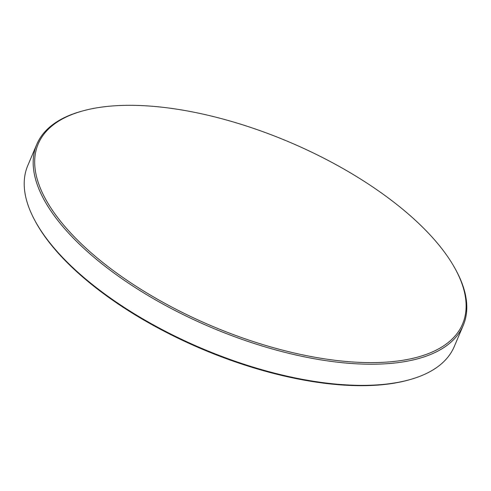 <?xml version="1.0" encoding="UTF-8"?>
<svg xmlns="http://www.w3.org/2000/svg" width="491" height="491" viewBox="0 0 491 491"><rect width="100%" height="100%" fill="white"/><g stroke="black" fill="none" stroke-linecap="round" stroke-linejoin="round"><path stroke-width="0.74" d="M409.206 379.813L407.96 380.157A230.494 99.808 -157 0 1 324.428 383.256A230.494 99.808 -157 0 1 35.782 222.178L35.162 221.042A231.654 100.305 23 0 0 325.257 382.931A231.654 100.305 23 0 0 409.206 379.813A231.654 100.305 23 0 0 454.249 346.585L463.222 325.441A231.654 100.305 -157 0 1 334.23 361.787A231.654 100.305 -157 0 1 114.207 273.186A231.654 100.305 -157 0 1 36.751 144.415A231.654 100.305 -157 0 1 81.794 111.187L83.04 110.843A230.494 99.808 23 0 0 77.817 240.375A230.494 99.808 23 0 0 334.218 360.191A230.494 99.808 23 0 0 455.218 268.822A230.494 99.808 23 0 0 166.572 107.744A230.494 99.808 23 0 0 83.04 110.843M36.751 144.415L27.778 165.559A231.654 100.305 23 0 0 35.162 221.042M455.218 268.822L455.838 269.958A231.654 100.305 -157 0 1 463.222 325.441"/></g></svg>
